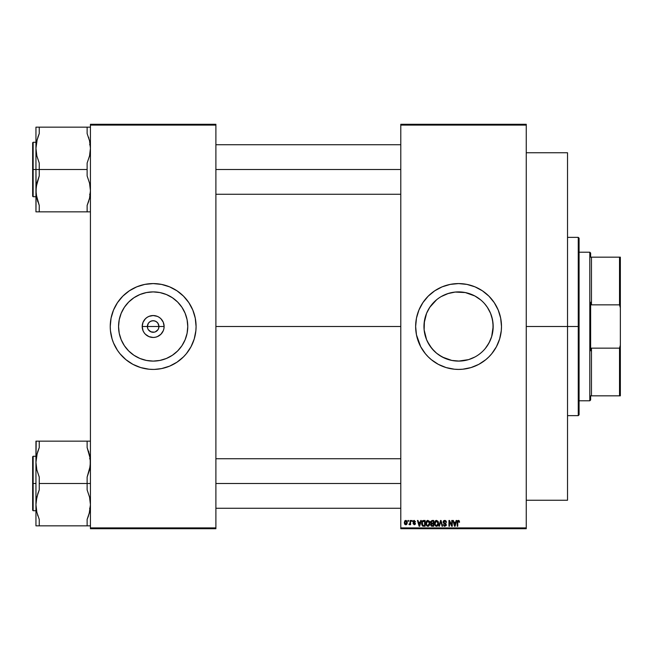 <?xml version="1.0" encoding="UTF-8"?>
<svg xmlns="http://www.w3.org/2000/svg" width="653" height="653" viewBox="0 0 653 653"><rect width="100%" height="100%" fill="white"/><g stroke="black" fill="none" stroke-linecap="round" stroke-linejoin="round"><path stroke-width="0.98" d="M147.823 328.712L147.382 326.5A5.779 5.779 0 0 0 153.161 332.279A5.779 5.779 0 0 0 158.94 326.5L164.123 326.5A10.962 10.962 0 0 1 153.161 337.462A10.962 10.962 0 0 1 142.199 326.5L158.94 326.5A5.779 5.779 0 0 1 153.161 332.279A5.779 5.779 0 0 1 147.382 326.5L148.353 323.292L149.953 321.692L152.035 320.835L154.288 320.835L156.369 321.692L157.969 323.292L158.94 326.5L158.499 328.712M152.41 332.23L154.288 332.165L150.949 331.838L148.353 329.708L149.953 331.308L152.345 332.222M154.288 332.165L155.373 331.838L154.288 332.165M187.762 326.5A34.601 34.601 0 0 1 153.161 361.101A34.601 34.601 0 0 1 118.56 326.5L119.221 319.75L121.197 313.26L124.388 307.277L128.698 302.037L133.938 297.727L139.922 294.536L146.411 292.56L153.161 291.899L159.912 292.56L166.401 294.536L172.384 297.727L177.632 302.037L181.934 307.277L185.126 313.26L187.101 319.75L187.762 326.5L187.101 333.25L185.126 339.74L181.934 345.723L177.632 350.963L172.384 355.273L166.401 358.464L159.912 360.44L153.161 361.101L146.411 360.44L139.922 358.464L133.938 355.273L128.698 350.963L124.388 345.723L121.197 339.74L119.221 333.25L118.56 326.5A34.601 34.601 0 0 1 153.161 291.899A34.601 34.601 0 0 1 187.762 326.5M110.243 326.524A42.918 42.918 0 0 0 111.059 334.826M111.075 334.916A42.918 42.918 0 0 0 112.079 338.931L113.508 342.923L117.475 350.343L119.981 353.73L125.931 359.681L132.926 364.358L140.705 367.574L148.957 369.214L153.161 369.418A42.918 42.918 0 0 0 183.493 356.865L186.342 353.73L191.019 346.735L194.235 338.956A42.918 42.918 0 0 0 195.247 334.916M112.096 338.989A42.918 42.918 0 0 0 119.956 353.697M120.013 353.763A42.918 42.918 0 0 0 122.797 356.832M122.829 356.865A42.918 42.918 0 0 0 153.137 369.418M183.526 356.832A42.918 42.918 0 0 0 186.309 353.763M186.366 353.697A42.918 42.918 0 0 0 194.227 338.989M195.271 334.826A42.918 42.918 0 0 0 196.08 326.524M194.235 338.956L195.876 330.704L196.08 326.5A42.918 42.918 0 0 1 153.161 369.418A42.918 42.918 0 0 1 110.243 326.5L110.447 330.704L112.087 338.956M493.015 329.757L493.17 326.5A34.601 34.601 0 0 1 458.569 361.101A34.601 34.601 0 0 1 423.968 326.5L424.124 329.798M492.525 333.144L491.897 335.781M486.967 346.261L489.832 341.323M490.566 339.658L491.668 336.581M491.725 336.377L492.501 333.283M489.064 342.849L488.199 344.368M469.801 359.232L474.902 357.003L468.609 359.615L458.569 361.101L461.834 360.946M465.695 360.358L468.487 359.648M462.055 360.929L465.222 360.456M445.411 358.505L447.803 359.387M448.652 359.648L450.725 360.203M438.889 354.963L444.766 358.228M427.389 341.503L431.829 348.457L436.612 353.24L433.927 350.792M434.098 350.963L429.813 345.755M425.209 335.691L425.421 336.417M426.27 338.915L426.564 339.658M424.14 329.985L424.613 333.144M415.643 326.541A42.918 42.918 0 0 0 415.847 330.679M415.855 330.728A42.918 42.918 0 0 0 420.703 346.71M420.728 346.751A42.918 42.918 0 0 0 425.356 353.689M425.421 353.771A42.918 42.918 0 0 0 431.298 359.648M438.334 364.358L446.105 367.574L454.357 369.214L458.569 369.418L462.773 369.214L471.025 367.574L478.804 364.358L485.799 359.681L488.917 356.848L491.75 353.73L496.419 346.735L499.643 338.956L501.284 330.704L501.488 326.5A42.918 42.918 0 0 1 458.569 369.418A42.918 42.918 0 0 1 415.643 326.5L416.467 334.875L420.712 346.735L425.389 353.73L428.221 356.848L431.339 359.681L438.334 364.358A42.918 42.918 0 0 0 458.537 369.418M458.594 369.418A42.918 42.918 0 0 0 491.701 353.787M491.791 353.673A42.918 42.918 0 0 0 498.215 342.947M498.231 342.907A42.918 42.918 0 0 0 500.655 334.907M215.89 326.5L400.787 326.5L215.89 326.5M157.969 329.708L155.373 331.838M426.613 339.772L424.132 329.896L424.434 320.827M424.417 332.075L424.156 330.091M428.923 344.343L428.066 342.833M430.702 347.012L429.821 345.755M442.212 356.995L441.379 356.53M459.426 361.093L451.778 360.432M462.536 360.872L461.989 360.929M471.85 358.448L472.837 358.024M485.285 348.49L484.795 349.069M491.66 336.605L491.015 338.515M491.733 316.623L492.999 323.08L492.999 329.92M400.787 124.274L526.253 124.274L400.787 124.274L400.787 125.098L526.253 125.098L526.253 527.902L400.787 527.902L400.787 124.274M400.787 528.726L526.253 528.726L526.253 124.274L526.253 125.098L400.787 125.098L400.787 527.902L526.253 527.902L526.253 528.726L400.787 528.726L400.787 527.902L400.787 528.726M407.994 520.474L407.994 521.298L408.517 521.298L408.517 520.474L407.994 520.474L408.517 520.474L407.994 520.474L407.994 521.298L408.517 521.298L408.517 520.474L408.517 521.298L407.994 521.298L407.994 520.474M411.594 520.474L411.594 521.298L412.116 521.298L412.116 520.474L411.594 520.474L412.116 520.474L411.594 520.474L411.594 521.298L412.116 521.298L412.116 520.474L412.116 521.298L411.594 521.298L411.594 520.474M420.72 520.474L420.271 522.196L418.451 522.196L417.993 520.474L417.447 520.474L419.12 526.253L419.675 526.253L421.275 520.474L420.72 520.474L421.275 520.474L420.72 520.474L420.271 522.196L418.451 522.196L417.993 520.474L417.447 520.474L419.12 526.253L419.675 526.253L421.275 520.474L419.675 526.253L419.12 526.253L417.447 520.474L417.993 520.474M427.878 520.4L429.388 521.306L427.421 520.457L426.376 521.282L425.878 522.816L426.099 524.898L427.152 526.163L429.209 525.681L429.878 522.767L429.388 521.306L427.878 520.4L426.376 521.282L425.854 523.355L427.87 526.326L429.903 523.29L429.25 521.118M436.506 520.4L438.016 521.306L436.057 520.457L435.004 521.282L434.506 522.816L434.727 524.898L435.78 526.163L437.837 525.681L438.506 522.767L438.016 521.306L436.506 520.4L435.004 521.282L434.482 523.355L436.506 526.326L438.53 523.29L437.885 521.118M443.256 524.604L444.195 526.212L446.121 525.624L445.958 523.682L443.656 522.294L443.934 521.331L444.832 521.078L446.489 522.351L446.048 520.98L445.109 520.433L443.558 520.865L443.118 522.286L443.722 523.347L445.607 524.09L445.746 525.102L444.505 525.616L443.256 524.604L444.84 526.326L446.334 524.743L443.632 522.065L444.701 521.078L446.489 522.351L444.75 520.4L443.109 522.074L443.909 523.453L445.811 524.726L444.824 525.649L443.811 524.743M456.137 520.474L455.688 522.196L453.868 522.196L453.411 520.474L452.864 520.474L454.545 526.253L455.092 526.253L456.692 520.474L456.137 520.474L456.692 520.474L456.137 520.474L455.688 522.196L453.868 522.196L453.411 520.474L452.864 520.474L454.545 526.253L455.092 526.253L456.692 520.474L455.092 526.253L454.545 526.253L452.864 520.474L453.411 520.474M501.488 326.5L500.663 318.125L498.223 310.077L494.256 302.657L488.917 296.152L482.412 290.814L474.992 286.847L466.944 284.406L458.569 283.582L450.195 284.406L442.138 286.847L434.718 290.814L428.221 296.152L422.883 302.657L418.916 310.077L416.467 318.125L415.643 326.5A42.918 42.918 0 0 1 458.569 283.582A42.918 42.918 0 0 1 501.488 326.5A42.918 42.918 0 0 0 500.671 318.158M457.255 521.69L457.214 526.253L457.745 526.253L457.214 526.253L457.214 522.327L458.406 520.4L459.23 520.808L458.406 520.4L459.23 520.808L459.541 522.196L458.871 520.49L457.794 520.572L457.304 521.372L457.214 526.253L457.745 526.253L457.818 521.51L458.569 521.102L459.018 522.278L459.541 522.196L459.279 520.882M451.737 520.474L451.737 525.102L449.525 520.474L448.962 520.474L448.962 526.253L449.484 526.253L449.484 521.616L451.705 526.253L452.268 526.253L452.268 520.474L451.737 520.474L452.268 520.474L451.737 520.474L451.737 525.102L449.525 520.474L448.962 520.474L448.962 526.253L449.484 526.253L449.484 521.616L451.705 526.253L452.268 526.253L452.268 520.474L452.268 526.253L451.705 526.253M441.028 522.057L442.057 526.253L442.603 526.253L441.044 520.474L440.53 520.474L438.881 526.253L439.436 526.253L440.824 521.151L442.057 526.253L442.603 526.253L441.044 520.474L440.53 520.474L441.044 520.474L442.603 526.253L442.057 526.253L440.824 521.151L440.595 522.057L440.922 521.608M432.106 520.474L430.588 521.51L431.217 523.592L430.751 525.371L431.527 526.179L433.731 526.253L433.731 520.474L432.106 520.474L433.731 520.474L432.106 520.474L430.507 522.171L431.217 523.592L430.654 524.8L432.098 526.253L433.731 526.253L433.731 520.474L433.731 526.253L432.098 526.253M423.56 520.474L421.952 521.445L421.707 524.637L422.613 526.065L425.103 526.253L425.103 520.474L423.56 520.474L425.103 520.474L423.56 520.474L421.577 523.396L422.801 526.147L425.103 526.253L425.103 520.474L425.103 526.253M414.214 520.4L413.276 520.784L412.941 521.755L413.251 522.653L414.851 523.445L414.214 524.155L413.023 523.551L414.239 524.751L415.104 524.424L415.398 523.306L413.602 522.033L413.537 521.347L414.337 521.012L415.496 521.747L414.214 520.4L412.941 521.755L414.892 523.641L414.214 524.155L413.023 523.551L414.239 524.751L415.422 523.551L413.471 521.649L414.182 520.996L415.496 521.747L414.084 520.4M410.092 524.008L409.464 524.751L410.092 524.008L409.464 524.751L410.092 524.008L409.464 524.751L410.092 524.008L409.464 524.751L408.966 524.522L409.594 524.734L410.092 524.008L410.092 524.677L410.615 524.677L410.615 520.474L410.092 520.474L409.962 523.616L408.966 524.522L409.464 524.751L410.092 524.008L410.092 524.677L410.615 524.677L410.615 520.474L410.092 520.474L410.615 520.474L410.615 524.677L410.092 524.677M405.774 520.4L404.795 520.857L404.313 522.62L404.746 524.22L405.872 524.751L407.186 523.306L406.746 520.849L405.774 520.4L404.313 522.62L405.774 524.751L407.243 522.571L405.774 520.4M491.995 317.546L492.493 319.692M489.832 311.677L490.525 313.228M491.023 314.501L490.566 313.342M488.199 308.632L489.073 310.167M484.657 303.767L487.334 307.277L490.534 313.26L492.501 319.75L493.17 326.5L491.676 336.548L489.081 342.809L485.318 348.449M486.852 306.567L485.293 304.518M447.689 293.654L455.174 292.062L465.32 292.56L474.878 295.98L480.739 299.939M477.808 297.744L475.139 296.119M471.809 294.536L472.617 294.878M471.727 294.495L469.287 293.597M450.488 292.854L451.786 292.568M453.884 292.218L455.133 292.071M444.399 294.927L445.297 294.544M441.273 296.535L448.521 293.385M438.938 298.005L439.347 297.727M424.132 329.896L424.132 323.104L426.597 313.26L429.796 307.277L436.62 299.751L432.098 304.208M428.058 310.175L430.702 305.979M426.613 313.228L428.931 308.64M426.621 313.203L427.421 311.424M425.47 316.419L426.254 314.126M425.405 316.615L425.185 317.407M158.94 326.5L147.382 326.5A5.779 5.779 0 0 1 153.161 320.721A5.779 5.779 0 0 1 158.94 326.5A5.779 5.779 0 0 0 153.161 320.721A5.779 5.779 0 0 0 147.382 326.5L142.199 326.5L143.031 322.304L145.407 318.746L147.072 317.382L148.966 316.37L153.161 315.538L157.357 316.37L159.25 317.382L160.916 318.746L163.291 322.304L164.123 326.5L163.911 328.639L163.291 330.696L160.916 334.254L157.357 336.63L155.3 337.25L153.161 337.462L148.966 336.63L145.407 334.254L144.044 332.589L143.031 330.696L142.199 326.5A10.962 10.962 0 0 1 153.161 315.538A10.962 10.962 0 0 1 164.123 326.5L158.94 326.5M90.432 528.726L215.89 528.726L215.89 527.902L90.432 527.902L90.432 125.098L215.89 125.098L215.89 527.902L215.89 124.274L90.432 124.274L215.89 124.274L215.89 125.098L90.432 125.098L90.432 124.274L90.432 527.902L215.89 527.902L215.89 528.726L90.432 528.726L90.432 527.902L90.432 528.726M154.565 369.402L161.536 368.594L169.584 366.153L177.004 362.186L183.509 356.848M196.08 326.5L195.255 318.125L192.815 310.077L188.848 302.657L183.509 296.152L177.004 290.814L169.584 286.847L161.536 284.406L153.161 283.582L144.786 284.406L136.738 286.847L129.318 290.814L122.813 296.152L117.475 302.657L113.508 310.077L111.067 318.125L110.243 326.5A42.918 42.918 0 0 1 153.161 283.582A42.918 42.918 0 0 1 196.08 326.5M500.655 318.093A42.918 42.918 0 0 0 498.231 310.093M498.215 310.053A42.918 42.918 0 0 0 491.791 299.327M491.701 299.213A42.918 42.918 0 0 0 458.594 283.582M458.537 283.582A42.918 42.918 0 0 0 438.334 288.642M431.298 293.352A42.918 42.918 0 0 0 425.421 299.229M425.356 299.311A42.918 42.918 0 0 0 415.855 322.272M415.847 322.321A42.918 42.918 0 0 0 415.643 326.459M501.284 322.296L501.022 320.199M494.256 302.657L493.839 302.045M458.569 283.582L457.165 283.598M428.221 296.152L425.389 299.27M428.221 356.848L431.339 359.681M458.569 369.418L459.973 369.402M496.419 346.735L496.721 346.172M451.819 360.44L442.252 357.02L436.62 353.249M429.796 345.723L426.597 339.74M424.124 323.219L423.968 326.5A34.601 34.601 0 0 1 458.569 291.899A34.601 34.601 0 0 1 493.17 326.5L493.015 323.243M424.613 319.856L424.14 323.072M426.589 313.293L425.454 316.452M448.472 293.401L442.212 296.013M451.77 292.577L448.652 293.352M458.561 291.899L455.304 292.054M455.117 292.071L451.909 292.544M468.503 293.352L465.36 292.568M474.894 295.997L471.841 294.544M490.509 313.203L487.318 307.245M492.999 323.072L492.525 319.856M196.08 326.476A42.918 42.918 0 0 0 195.271 318.174M195.247 318.084A42.918 42.918 0 0 0 194.243 314.069M194.227 314.011A42.918 42.918 0 0 0 186.366 299.303M186.309 299.237A42.918 42.918 0 0 0 183.526 296.168M183.493 296.136A42.918 42.918 0 0 0 153.186 283.582L151.757 283.598M153.137 283.582A42.918 42.918 0 0 0 122.829 296.136M122.797 296.168A42.918 42.918 0 0 0 120.013 299.237M119.956 299.303A42.918 42.918 0 0 0 112.096 314.011M112.079 314.069A42.918 42.918 0 0 0 111.075 318.084M111.059 318.174A42.918 42.918 0 0 0 110.243 326.476M113.508 310.077L113.124 311.024M192.815 342.923L193.198 341.976M185.126 313.26L183.681 310.191M139.922 294.536L136.852 295.98M121.197 339.74L122.642 342.809M166.401 358.464L169.47 357.02M148.353 323.292L147.823 324.288M158.499 324.288L157.251 322.411L155.373 321.162L153.161 320.721L150.949 321.162M459.018 522.278L458.382 521.078L459.01 522.09M458.479 521.078L457.745 522.286L458.031 521.2M458.382 521.078L457.818 521.51L458.43 521.078M457.745 526.253L457.745 522.286M458.406 520.4L459.23 520.808M454.7 525.306L454.047 522.873L455.508 522.873L454.782 525.649L455.019 524.555L454.782 525.649L454.48 524.465L454.741 525.477M449.484 526.253L448.962 526.253L448.962 520.474L449.525 520.474M446.489 522.351L445.958 522.424L445.624 521.469M444.701 521.078L443.738 522.514M446.317 525.053L446.121 525.624M444.187 525.461L445.011 525.641M444.824 525.649L445.811 524.726L445.607 524.09M445.681 525.232L445.648 524.139L443.975 523.486M445.811 524.726L444.399 523.633M443.33 521.184L444.056 520.523M443.558 520.865L443.216 521.429M439.436 526.253L440.595 522.057L439.436 526.253L438.881 526.253L439.436 526.253M440.53 520.474L438.881 526.253L440.53 520.474M438.236 521.723L438.416 522.261M438.514 523.804L438.449 524.286M438.13 525.265L438.449 524.302M437.2 526.179L436.759 526.31M435.641 520.637L436.392 520.4M436.171 525.608L435.559 525.224M435.951 521.2L436.416 521.078M435.184 522.155L435.225 524.677L435.004 523.371L436.506 521.078L437.355 521.412L436.506 521.078L438.008 523.273L436.694 525.641L435.225 524.677L436.498 525.649M437.241 525.42L438.008 523.273L437.73 524.816L436.596 525.649M435.004 523.371L435.225 524.677L435.298 521.886M437.845 522.163L437.992 522.906M431.804 526.236L431.045 525.869M430.654 524.8L431.217 523.584L430.654 524.8M431.609 521.2L432.09 521.151L431.045 522.384L431.682 521.184M431.666 523.902L431.176 524.702L432.221 523.853L431.176 524.702L432.286 525.575L431.176 524.702L431.666 523.902L433.208 523.853L433.208 525.575L432.057 525.575M431.176 524.702L431.551 523.959M432.074 525.575L433.208 525.575L433.208 523.853L432.221 523.853M431.478 521.249L433.208 521.151L433.208 523.175L432.172 523.175L431.029 522.163M431.339 522.963L431.045 522.384M429.625 521.771L429.854 522.596M429.878 523.82L429.821 524.277M428.564 526.179L428.131 526.31M426.156 525.036L425.903 524.106M427.013 520.637L427.764 520.4M429.821 524.302L429.886 523.796M426.548 522.155L426.597 524.677L427.87 525.649L426.597 524.677L426.376 523.371L427.878 521.078L429.38 523.273L428.76 525.29L429.38 523.273L427.87 525.649L426.931 525.224M427.323 521.2L427.788 521.078M428.613 525.42L427.968 525.649M426.376 523.371L426.597 524.677L426.67 521.886M429.062 521.837L429.364 522.906M423.626 526.253L422.801 526.147M422.393 520.841L423.071 520.523M422.238 524.555L422.132 524.057M422.638 521.445L422.099 523.404L422.311 521.992L424.572 521.151L424.572 525.575L422.899 525.461L422.238 522.229M422.311 521.992L422.736 521.372M423.324 521.167L424.572 521.151L424.572 525.575L422.899 525.461M422.107 523.045L422.124 523.984M419.528 524.824L420.091 522.873L418.63 522.873L419.063 524.465L418.63 522.873L420.091 522.873L419.357 525.649L419.063 524.465L419.357 525.649L419.601 524.555L419.357 525.649L419.063 524.465L419.324 525.477M415.496 521.747L414.908 521.518M413.912 521.037L414.973 521.829L414.182 520.996L413.471 521.649L413.986 522.22M414.182 520.996L413.471 521.649L414.043 521.004M415.422 523.551L415.218 524.277M413.039 523.706L413.561 523.608M414.059 524.139L413.545 523.477L414.214 524.155L413.545 523.477L414.214 524.155L414.892 523.641L414.124 523.053L414.802 523.355M414.214 524.155L414.728 523.29L414.892 523.698M409.464 524.751L409.121 523.926L409.464 524.751M409.57 523.992L409.994 523.51L409.121 523.926L409.994 523.51L409.496 524L409.994 523.51L410.092 520.474M410.035 523.298L410.084 522.865M407.227 522.212L407.235 522.759M406.933 524.049L406.468 524.547M406.231 524.669L405.684 524.751M405.235 524.628L404.827 524.318M404.713 524.171L404.485 523.739M405.791 524.155L404.844 522.58L405.766 520.996L406.713 522.58L405.791 524.155L406.705 522.318L406.256 523.975M454.561 524.759L454.047 522.873L455.508 522.873L454.945 524.824M432.09 521.151L433.208 521.151L433.208 523.175L432.172 523.175M589.806 252.213L590.639 253.038L590.639 257.168L590.639 253.038L589.806 252.213L579.08 252.213L589.806 252.213L589.806 400.787L579.08 400.787L589.806 400.787L589.806 252.213M590.639 399.963L589.806 400.787L590.639 399.963L590.639 395.832L590.639 399.963M590.639 302.225L590.639 350.775L590.639 302.225L591.463 304.853L591.463 257.168L590.639 257.168L591.463 257.168L591.463 304.853L619.526 304.853L620.35 307.808L620.35 345.192L619.526 348.147L591.463 348.147L590.639 350.775L591.463 348.147L591.463 395.832L591.463 348.147L619.526 348.147L619.526 395.832L620.35 395.832L620.35 345.192L620.35 395.832L619.526 395.832L619.526 348.147L620.35 345.192L620.35 257.168L591.463 257.168L619.526 257.168L619.526 304.853L619.526 257.168L620.35 257.168L620.35 307.808L619.526 304.853L591.463 304.853L590.639 302.225M590.639 395.832L619.526 395.832L590.639 395.832M578.256 326.5L579.08 326.5L579.08 238.182L579.08 414.818L579.08 326.5L578.256 326.5L578.256 237.357L578.256 326.5L567.522 326.5L578.256 326.5L578.256 415.643L578.256 326.5M526.253 326.5L567.522 326.5L567.522 152.745L567.522 326.5L526.253 326.5M567.522 500.255L567.522 326.5L567.522 500.255L526.253 500.255M90.432 127.155L87.127 127.155L87.127 133.571L89.551 140.819L90.432 148.329L89.551 155.838L87.127 163.095L87.127 169.502L39.253 169.502L39.253 163.095L36.829 155.847L35.948 148.329L35.948 169.502L87.127 169.502L87.127 175.918L89.551 183.167L90.432 190.676L89.551 198.186L87.127 205.442L87.151 211.85L39.229 211.85L39.253 205.442L36.829 198.194L35.948 190.676L36.829 183.167L39.253 175.918L39.253 169.502L35.948 169.502L35.948 211.85L37.874 211.85L35.948 211.85L36.176 186.889L39.253 175.918L39.253 163.095L36.829 155.847L35.948 148.329L36.829 140.819L39.253 133.571L39.253 127.155L87.127 127.155L87.127 133.571L89.551 140.819L90.432 148.329L89.551 155.838L87.127 163.095L87.127 175.918L89.551 183.167L90.432 190.676L89.551 198.186L87.127 205.442L88.514 201.842M88.841 200.814L88.547 201.728M36.176 194.431L39.253 205.442L39.253 211.85L36.176 211.85L90.204 211.85M37.539 200.814L37.833 201.728L37.539 200.814M88.841 138.191L88.522 137.212L88.841 138.191M88.514 127.155L35.948 127.155L37.874 127.155L35.948 127.155L35.948 169.502L33.148 169.502L33.148 142.264L33.148 169.502L35.948 169.502L36.152 194.268M37.539 200.822L37.858 201.801L37.539 200.822M36.527 196.741L36.821 198.145L36.527 196.741M36.527 142.272L36.821 140.868M88.841 200.822L88.522 201.801M89.853 196.741L89.559 198.145M89.853 142.272L89.649 141.236M215.89 169.502L400.787 169.502L215.89 169.502M32.65 169.502L32.65 142.762L32.65 169.502L33.148 169.502L33.148 196.741L32.65 196.251L32.65 142.762L33.148 142.264L33.148 196.741L33.148 169.502L32.65 169.502L32.65 196.251L32.65 169.502M89.306 199.198L89.192 199.606M36.527 196.733L36.739 197.769M37.082 139.815L39.253 133.571L39.253 127.155L37.866 127.155L39.253 127.155M37.188 139.399L35.948 148.329L35.948 127.155M36.829 211.85L36.176 211.85L36.829 211.85M36.829 127.155L36.176 127.155M36.307 143.562L36.184 144.501M39.253 133.571L37.874 137.163M90.073 195.443L90.163 194.823M88.506 211.85L89.559 211.85M87.127 205.442L87.127 211.85M89.306 513.185L87.127 519.429L87.127 525.845L39.253 525.845L39.253 519.429L36.829 512.181L35.948 504.671L36.829 497.162L39.253 489.905L39.253 477.082L36.829 469.834L35.948 462.324L36.829 454.815L39.253 447.558L39.229 441.15M37.539 514.809L37.858 515.788L37.539 514.809M88.841 452.186L88.547 451.272L88.841 452.186M37.082 453.802L39.253 447.558L39.253 441.15L90.432 441.15L35.948 441.15L35.948 483.498L33.148 483.498L33.148 510.736L33.148 483.498L32.65 483.498L32.65 456.749L33.148 456.259L33.148 510.736L32.65 510.238L32.65 483.498L35.948 483.498L35.948 525.845L90.432 525.845M90.212 458.569L87.127 447.558L87.127 441.15L87.127 447.558L89.551 454.806L90.432 462.324L89.551 469.834L87.127 477.082L87.127 483.498L39.253 483.498L87.127 483.498L87.127 489.905L89.551 497.153L90.432 504.671L89.551 512.181L87.127 519.429L88.514 515.837M37.539 452.186L37.833 451.272M37.539 452.178L37.858 451.199M36.527 456.259L36.821 454.855M37.874 441.15L36.837 441.15M36.527 510.728L36.739 511.764M88.841 452.178L88.522 451.199L88.841 452.178M89.853 456.259L89.559 454.855L89.853 456.259M89.853 510.728L89.559 512.132M400.787 483.498L215.89 483.498L400.787 483.498M90.432 483.498L87.127 483.498L90.432 483.498M89.853 456.267L89.649 455.231M36.829 441.15L36.176 441.15L36.829 441.15M90.228 458.733L90.204 466.111L87.127 477.082L87.127 489.905L89.551 497.153L90.432 504.671L89.192 513.601M33.148 483.498L33.148 456.259L33.148 483.498M32.65 483.498L32.65 456.749L32.65 483.498M37.874 493.505L39.253 489.905L39.253 477.082L36.829 469.834L35.948 462.324L35.948 504.671L36.176 500.875L37.874 493.505M36.176 441.15L35.948 462.324L37.188 453.394M36.307 457.557L36.184 458.488M37.874 451.158L39.253 447.558M37.874 525.845L39.253 525.845L39.253 519.429L36.829 512.181L35.948 504.671L35.948 525.845M88.506 525.845L87.127 525.845L88.506 525.845M90.073 509.438L90.163 508.818M87.127 519.429L87.127 525.845M89.559 525.845L90.204 525.845M567.522 237.357L578.256 237.357L579.08 238.182M526.253 152.745L567.522 152.745M567.522 415.643L578.256 415.643L579.08 414.818M400.787 144.746L215.89 144.746M400.787 194.268L215.89 194.268M89.608 194.268L90.432 195.092M35.948 142.264L33.148 142.264M35.948 196.741L33.148 196.741M89.608 144.746L90.432 143.913M215.89 508.254L400.787 508.254M215.89 458.733L400.787 458.733M89.608 458.733L90.432 457.908M35.948 510.736L33.148 510.736M35.948 456.259L33.148 456.259M89.608 508.254L90.432 509.087"/></g></svg>
